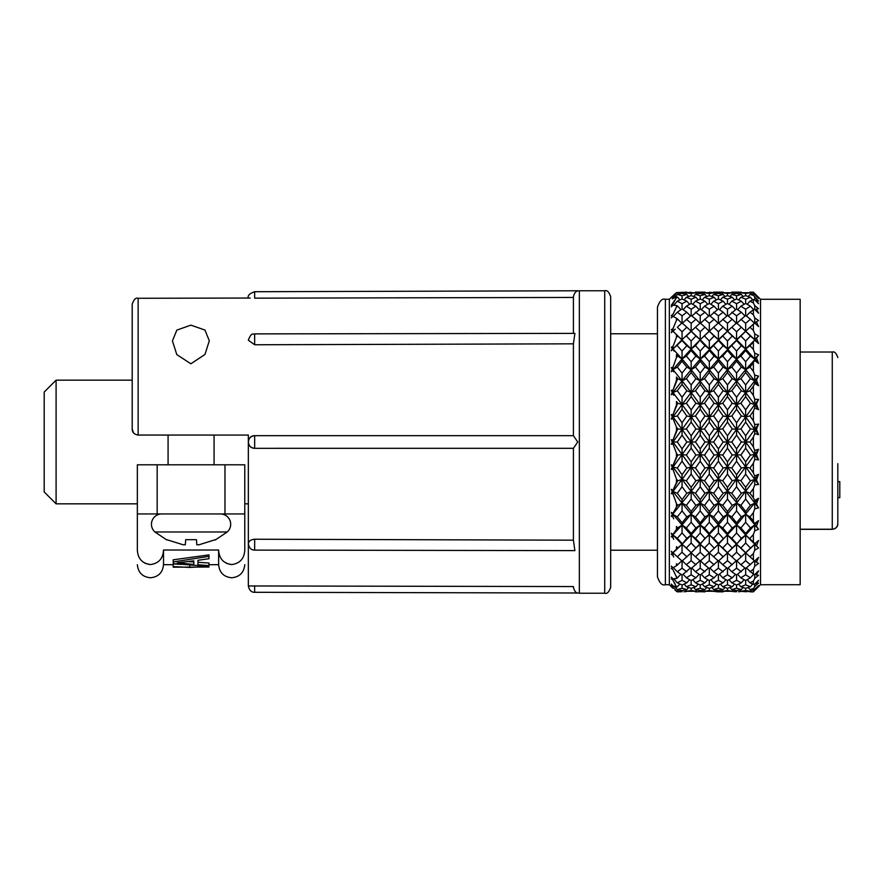 <?xml version="1.0" encoding="UTF-8"?>
<svg xmlns="http://www.w3.org/2000/svg" width="884" height="884" viewBox="0 0 884 884"><rect width="100%" height="100%" fill="white"/><g stroke="black" fill="none" stroke-linecap="round" stroke-linejoin="round"><path stroke-width="1.33" d="M579.351 593.23L604.722 593.23L604.722 290.77L579.351 290.77L579.351 593.23L577.76 593.009C575.782 592.866 574.335 590.91 573.407 587.153L573.407 586.556L248.349 585.959L248.349 543.782C249.133 548.014 251.233 550.124 254.658 550.113L574.898 550.621L573.407 540.179L573.407 448.298L577.76 442L573.407 435.702L573.407 343.821L574.898 333.378L254.658 333.887L254.669 344.76L248.349 340.218C251.432 331.599 253.542 334.782 254.658 333.887M573.407 587.153L573.407 586.556M573.407 448.298L254.669 448.31L573.407 448.31L573.407 540.179L254.669 539.24L254.658 550.113M610.678 442L610.678 587.285L610.678 296.715L610.678 550.224L657.453 550.224L657.453 576.777C659.619 583.175 662.26 585.816 665.376 584.711L665.376 299.289L669.343 299.289L672.227 296.405M604.722 593.23C607.065 594.048 609.054 592.07 610.678 587.285L610.678 550.224M166.833 539.98L154.932 531.98A10.31 10.31 0 0 1 161.761 513.947M154.932 531.98L227.21 531.98A10.31 10.31 0 0 0 220.381 513.947M657.453 550.224L657.453 307.223C659.619 300.825 662.26 298.184 665.376 299.289M800.164 529.218L832.264 529.218C835.546 529.041 837.391 527.162 837.822 523.604L837.822 463.691M44.2 491.946L44.2 392.054L56.09 380.164L56.09 503.836L44.2 491.946M190.878 363.788L176.8 354.594L172.435 340.926L176.811 330.13L190.878 325.135L204.944 330.052L209.309 340.815L204.933 354.495L190.878 363.788M145.197 563.384L150.435 564.589C142.169 563.406 137.816 558.555 137.351 550.025L137.351 464.796L137.351 513.947L157.175 513.947L157.175 464.796L137.351 464.796M214.061 464.796L214.061 435.061L137.672 435.038M168.082 464.796L168.082 435.061M577.76 593.009L254.647 592.291L254.669 585.838M226.47 563.384L231.707 564.589C223.442 563.406 219.077 558.555 218.624 550.025L218.624 564.688C219.42 572.611 223.774 576.976 231.707 577.771C239.63 576.976 243.984 572.611 244.78 564.688M137.351 550.025C137.351 569.418 137.351 569.418 137.351 550.025M208.956 565.583L208.956 567.042L173.209 567.185L173.209 566.6L189.773 567.429L208.469 566.401L173.209 563.605L173.209 561.948L208.956 556.356L208.956 558.721L197.95 560.301L197.95 562.29L208.956 563.009L208.956 565.583L197.95 564.765L197.95 560.301M665.376 584.711L669.343 584.711L669.343 299.289M671.497 439.724L672.227 442L671.321 444.309L672.227 442L671.321 439.691L672.978 442L672.978 440.044L677.73 428.939L682.05 429.392L682.05 435.149L677.31 442L672.978 442L672.978 443.956L671.321 444.309L682.05 429.392L682.05 422.762L686.835 415.977L691.155 416.872L691.155 422.121L686.371 428.939L682.05 429.392L672.978 416.872L672.978 418.519L671.321 419.149L672.227 416.718L672.978 416.872L671.321 419.149L672.227 416.718L671.321 414.607L672.978 416.872L672.978 414.662L677.73 403.214L682.05 404.552L682.05 409.259L677.31 415.977L672.978 416.872L682.05 404.552L682.05 397.248L686.835 390.75L691.155 392.518L691.155 396.629L686.371 403.214L682.05 404.552L672.978 392.518L672.978 393.789L671.321 394.684L672.227 392.209L672.978 392.518L671.321 394.684L672.227 392.209L671.321 390.352L672.978 392.518L672.978 390.109L677.73 378.672L682.05 380.849L682.05 384.363L677.31 390.75L672.978 392.518L682.05 380.849L682.05 373.092L686.835 367.081L691.155 369.656L691.155 372.529L686.371 378.672L682.05 380.849L672.978 369.656L672.978 370.529L671.321 371.667L672.227 369.203L672.978 369.656L671.321 371.667L672.227 369.203L671.321 367.667L672.978 369.656L672.978 367.136L676.481 357.534L677.73 356.053L682.05 359.003L682.05 361.213L677.31 367.081L672.978 369.656L682.05 359.003L682.05 351.036L686.835 345.677L691.155 348.992L691.155 350.528L686.371 356.053L682.05 359.003L672.978 348.992L671.321 350.771L672.227 348.418L672.978 348.992L671.321 350.771L672.227 348.418L671.321 347.235L672.978 348.992L672.978 346.44L676.481 337.323L677.73 336.042L682.05 339.688L682.05 340.528L672.978 348.992L682.05 339.688L682.05 331.743L686.835 327.213L691.144 331.157M673.685 445.801L676.127 452.332M676.481 453.271L677.73 455.061L672.978 465.481L676.481 456.851L676.481 453.271L672.978 443.956M671.497 464.918L672.227 467.282L671.321 469.393L672.227 467.282L671.321 464.851L672.978 465.481L672.978 469.338L671.321 469.393L672.978 467.128L677.31 468.023L682.05 461.238L682.05 448.851L686.835 442L682.05 435.149M673.685 471.271L676.127 478.067M676.481 479.051L677.73 480.786L672.978 490.211L676.481 482.509L676.481 479.051L672.978 469.338M672.227 491.791L672.978 491.482L671.321 489.316L672.227 491.791L671.321 493.648L672.227 491.791L671.321 489.316L672.978 490.211L672.978 493.891L671.321 493.648L672.978 491.482L677.31 493.25L682.05 486.752L682.05 474.741L686.835 468.023L691.155 467.128L691.155 474.122L686.371 480.786L682.05 479.448L672.978 491.482L682.05 503.151L682.05 510.908L677.31 516.919L672.978 514.344L672.978 516.864L671.321 516.333L676.481 506.952L672.978 513.471L671.321 512.333L672.227 514.797L671.321 512.333L682.05 524.997L682.05 532.964L677.31 538.323L672.978 535.008L672.978 537.56L671.321 536.765L676.481 529.417L672.978 534.555L671.321 533.229L672.227 535.582L671.321 533.229L682.05 544.312L682.05 552.257L677.31 556.787L672.989 552.843L676.481 549.218L672.823 552.688M673.685 495.847L676.127 502.72M673.685 518.798L672.978 516.864M673.685 539.406L672.978 537.56M671.321 551.34L672.227 553.528L671.321 551.34L672.978 552.843L672.978 555.362L671.321 554.312L673.862 552.047L672.978 552.843L671.321 551.34M673.685 557.053L672.978 555.362M671.321 566.136L672.227 568.092L671.321 566.136L672.978 567.749L676.481 565.771L676.481 563.705L677.73 564.743L681.752 560.81M674.039 571.948L676.161 576.379M671.321 577.153L672.227 578.81L671.321 577.153L672.978 578.843L676.481 578.556L676.481 577.031L672.978 569.705L671.321 568.445L672.757 567.539M674.039 582.059L675.111 583.948M675.022 590.214L676.481 591.109L671.321 584.876L672.227 585.385L671.321 584.07L672.978 585.772L676.481 587.197L672.978 580.18L671.321 578.733L672.569 578.423M671.321 586.678L672.978 588.335M677.73 547.958L676.481 549.218L676.481 546.677L677.73 547.958L682.05 544.312L686.835 538.323L691.155 535.008L691.155 542.997L686.371 547.958L682.05 544.312L673.862 552.047M677.73 527.947L676.481 529.417L676.481 526.466L677.73 527.947L682.05 524.997L682.05 522.787L686.835 516.919L691.155 514.344L691.155 522.234L686.371 527.947L682.05 524.997L672.227 535.582M676.481 503.692L677.73 505.328L676.481 506.952L676.481 503.692L672.978 493.891M700.227 435.171L695.476 442L691.155 442L691.155 435.79L695.907 428.939L700.227 429.392L700.227 435.171L704.979 442L709.311 442L709.311 435.79L714.084 428.939L718.405 429.392L718.405 435.149L713.631 442L709.311 442L709.311 448.21L704.548 455.061L700.227 454.608L700.227 461.26L695.476 468.023L691.155 467.128L691.155 461.879L695.907 455.061L700.227 454.608L700.227 448.829L704.979 442M754.726 450.398L758.538 449.326L756.461 454.796L754.726 454.608L754.726 450.398L753.378 446.895L753.378 437.105L749.986 442L745.665 442L745.654 448.232L740.891 455.061L736.571 454.608L736.571 448.862L741.344 442L736.571 435.138L731.797 442L727.477 442L727.477 448.232L722.736 455.061L718.405 454.608L718.405 448.851L723.145 442L718.405 435.149M760.516 584.711L760.516 299.289L800.164 299.289L800.164 584.711L760.516 584.711L753.378 591.849L749.588 591.374M756.461 454.796L758.538 459.868L754.726 459.481L753.378 463.183L753.378 472.829L749.986 468.023L745.665 467.128L745.654 474.133L740.891 480.786L736.571 479.448L736.571 486.741L731.797 493.25L727.477 491.482L727.477 499.062L722.736 505.328L718.405 503.151L718.405 510.908L713.631 516.919L709.311 514.344L709.311 522.234L704.548 527.947L700.227 524.997L700.227 532.986L695.476 538.323L691.155 535.008L691.155 533.472L695.907 527.947L700.227 524.997L700.227 522.764L704.979 516.919L709.311 514.344L709.311 511.482L714.084 505.328L718.405 503.151L718.405 499.637L723.145 493.25L727.477 491.482L727.477 487.349L732.239 480.786L736.571 479.448L736.571 474.752L741.344 468.023L745.665 467.128L745.654 461.868L750.405 455.061L754.726 454.608L754.726 459.481M754.726 476.012L758.538 474.31L756.461 479.99L754.726 479.448L754.726 476.012L753.378 472.829M756.461 479.99L758.538 484.531L754.726 484.819L753.378 488.62L753.378 497.825L749.986 493.25L745.665 491.482L745.654 499.062L740.891 505.328L736.571 503.151L736.571 510.897L731.797 516.919L727.477 514.344L727.477 522.256L722.736 527.947L718.405 524.997L718.405 532.964L713.631 538.323L709.311 535.008L709.311 542.997L704.548 547.958L700.227 544.312L700.227 552.279L695.476 556.787L691.155 552.843L691.155 560.688L686.371 564.743L682.349 560.821M754.726 500.598L758.538 498.311L756.461 504.024L754.726 503.151L754.726 500.598L753.378 497.825M756.461 504.024L758.538 507.902L754.726 508.864L753.378 512.643L753.378 521.118L749.986 516.919L745.665 514.344L745.654 522.256L740.891 527.947L736.571 524.997L736.571 532.964L731.797 538.323L727.477 535.008L727.477 543.008L722.736 547.958L718.405 544.312L718.405 552.268L713.631 556.787L709.311 552.843L709.311 560.677L704.548 564.743L700.515 560.81M754.726 523.405L758.538 520.599L756.461 526.179L754.726 524.997L753.378 521.118M756.461 526.179L758.538 529.273L754.726 530.864L753.378 534.511L753.378 542.014L745.665 535.008L745.654 543.008L740.891 547.958L736.571 544.312L736.571 552.257L731.797 556.787L727.477 552.843L727.477 560.699L722.736 564.743L718.703 560.81M754.726 543.726L758.538 540.5L756.461 545.782L753.378 542.014M756.461 545.782L758.538 547.981L754.726 550.179L753.378 553.583L753.378 559.87L745.665 552.843L745.654 560.688L740.891 564.743L736.869 560.821M754.726 560.522L754.726 566.202L758.538 563.484L756.461 562.224L758.538 557.406L754.726 560.975L753.378 559.87M749.986 571.771L753.378 569.252L754.726 566.202L753.378 569.252L753.378 574.147L746.339 568.003M758.538 570.81L756.461 575.009L758.538 570.81L754.726 574.6L753.378 574.147M755.433 573.893L756.461 575.009L758.538 575.285L754.726 578.445L753.378 581.053L753.378 584.401L749.986 582.81L747.201 579.694M757.168 582.6L758.538 580.302L754.726 584.191L753.378 584.401M758.538 580.302L756.461 583.76L758.538 583.031L754.726 586.545L753.378 588.634L753.378 590.335L749.986 589.573L748.24 587.517M757.864 586.457L753.378 590.335M758.538 585.584L756.461 588.203L758.538 586.501L753.378 591.761L754.726 589.462M754.726 574.589L754.726 578.445L753.378 581.053L749.986 582.81M837.822 497.67L839.8 497.67L839.8 481.636L837.822 481.636M837.822 506.897L837.822 523.659M756.461 429.204L754.726 429.392L754.726 424.519L758.538 424.132L756.461 429.204L758.538 434.674L754.726 429.392L754.726 433.602L753.378 437.105M758.538 424.132L745.665 442L745.654 435.768L750.405 428.939L754.726 429.392L745.665 416.872L745.654 422.132L740.891 428.939L736.571 429.392L736.571 435.138M758.538 409.69L754.726 404.552L754.726 407.988L753.378 411.171L753.378 420.817L749.986 415.977L745.665 416.872L745.654 409.867L750.405 403.214L754.726 404.552L754.726 399.181L758.538 399.469L756.461 404.01L758.538 409.69L754.726 407.988M756.461 404.01L754.726 404.552L736.571 429.392L736.571 422.762L741.344 415.977L745.665 416.872L736.571 404.552L736.571 409.248L731.797 415.977L727.477 416.872L727.477 422.143L722.736 428.939L718.405 429.392L718.405 422.751L723.145 415.977L727.477 416.872L727.477 409.867L732.239 403.214L736.571 404.552L736.571 397.259L741.344 390.75L745.665 392.518L745.654 396.651L740.891 403.214L736.571 404.552L709.311 442L700.227 429.392L700.227 422.74L704.979 415.977L709.311 416.872L709.311 422.121L704.548 428.939L700.227 429.392L691.155 442L691.155 448.21L686.371 455.061L682.05 454.608L672.978 467.128L691.155 491.482L691.155 499.04L686.371 505.328L682.05 503.151L682.05 499.637L686.835 493.25L691.155 491.482L691.155 487.371L695.907 480.786L700.227 479.448L700.227 486.775L695.476 493.25L691.155 491.482L672.227 514.797M758.538 399.469L754.726 404.552L745.665 392.518L745.654 384.938L750.405 378.672L754.726 380.849L754.726 383.402L753.378 386.175L753.378 395.38L749.986 390.75L745.665 392.518L736.571 404.552L727.477 392.518L727.477 396.651L722.736 403.214L718.405 404.552L718.405 409.259L713.631 415.977L709.311 416.872L709.311 409.889L714.084 403.214L718.405 404.552L718.405 397.248L723.145 390.75L727.477 392.518L727.477 384.938L732.239 378.672L736.571 380.849L736.571 384.352L731.797 390.75L727.477 392.518L700.227 429.392L691.155 416.872L691.155 409.878L695.907 403.214L700.227 404.552L700.227 409.281L695.476 415.977L691.155 416.872L682.05 429.392L691.155 442L682.05 454.608L672.978 442L672.227 442M758.538 385.689L754.726 380.849L754.726 375.136L758.538 376.098L756.461 379.976L758.538 385.689L754.726 383.402M756.461 379.976L754.726 380.849L745.665 392.518L736.571 380.849L736.571 373.103L741.344 367.081L745.665 369.656L745.654 372.54L740.891 378.672L736.571 380.849L727.477 392.518L718.405 380.849L718.405 384.363L713.631 390.75L709.311 392.518L709.311 396.629L704.548 403.214L700.227 404.552L700.227 397.225L704.979 390.75L709.311 392.518L709.311 384.96L714.084 378.672L718.405 380.849L718.405 373.092L723.145 367.081L727.477 369.656L727.477 372.54L722.736 378.672L718.405 380.849L691.155 416.872L682.05 404.552L691.155 392.518L691.155 384.96L695.907 378.672L700.227 380.849L700.227 384.385L695.476 390.75L691.155 392.518L682.05 380.849L691.155 369.656L691.155 361.766L695.907 356.053L700.227 359.003L700.227 361.236L695.476 367.081L691.155 369.656L682.05 359.003L691.155 348.992L691.155 341.003L695.907 336.042L700.227 339.688L695.476 345.677L691.155 348.992L672.978 331.157L671.321 332.66L672.227 330.472L672.978 331.157L672.978 328.638L676.481 320.295L677.73 319.257L681.752 323.19M758.538 376.098L754.726 380.849L745.665 369.656L745.654 361.744L750.405 356.053L754.726 359.003L753.378 362.882L753.378 371.357L749.986 367.081L745.665 369.656L736.571 380.849L727.477 369.656L727.477 361.744L732.239 356.053L736.571 359.003L736.571 361.213L731.797 367.081L727.477 369.656L718.405 380.849L709.311 369.656L709.311 372.518L704.548 378.672L700.227 380.849L700.227 373.07L704.979 367.081L709.311 369.656L709.311 361.766L714.084 356.053L718.405 359.003L718.405 361.224L713.631 367.081L709.311 369.656L691.155 392.518L727.477 442L727.477 435.768L732.239 428.939L736.571 429.392L718.405 454.608L718.405 461.249L713.631 468.023L709.311 467.128L709.311 474.111L704.548 480.786L700.227 479.448L700.227 474.719L704.979 468.023L709.311 467.128L709.311 461.879L714.084 455.061L718.405 454.608L691.155 491.482L700.227 503.151L700.227 510.93L695.476 516.919L691.155 514.344L691.155 511.471L695.907 505.328L700.227 503.151L700.227 499.615L704.979 493.25L709.311 491.482L709.311 499.04L704.548 505.328L700.227 503.151L682.05 524.997L691.155 535.008L682.05 544.312L688.758 550.356M758.538 363.401L754.726 359.003L754.726 353.136L758.538 354.727L756.461 357.821L758.538 363.401L754.726 360.595M756.461 357.821L745.665 369.656L736.571 359.003L736.571 351.036L741.344 345.677L745.665 348.992L745.654 350.539L740.891 356.053L736.571 359.003L727.477 369.656L718.405 359.003L718.405 351.036L723.145 345.677L727.477 348.992L727.477 350.539L722.736 356.053L718.405 359.003L709.311 369.656L700.227 359.003L700.227 351.014L704.979 345.677L709.311 348.992L709.311 350.528L704.548 356.053L700.227 359.003L691.155 369.656L718.405 404.552L745.665 442L736.571 454.608L736.571 461.238L731.797 468.023L727.477 467.128L727.477 474.133L722.736 480.786L718.405 479.448L718.405 486.752L713.631 493.25L709.311 491.482L709.311 487.371L714.084 480.786L718.405 479.448L718.405 474.741L723.145 468.023L727.477 467.128L727.477 461.857L732.239 455.061L736.571 454.608L700.227 503.151L709.311 514.344L691.155 535.008L700.227 544.312L704.979 538.323L709.311 535.008L709.311 533.472L714.084 527.947L718.405 524.997L718.405 522.775L723.145 516.919L727.477 514.344L727.477 511.46L732.239 505.328L736.571 503.151L736.571 499.648L741.344 493.25L745.665 491.482L745.654 487.349L750.405 480.786L754.726 479.448L754.726 484.819M758.538 354.727L754.726 359.003L745.665 348.992L745.654 340.992L750.405 336.042L754.726 339.688L753.378 341.986L753.378 349.489L749.986 345.677L745.665 348.992L736.571 359.003L727.477 348.992L727.477 340.992L732.239 336.042L736.571 339.688L736.571 340.528L718.405 359.003L709.311 348.992L709.311 341.003L714.084 336.042L718.405 339.688L718.405 340.539L700.227 359.003L691.155 348.992L700.227 339.688L700.227 331.721L704.979 327.213L709.311 331.301L700.227 339.688L691.155 331.146L682.05 339.688L691.155 331.146L695.907 336.042L691.155 331.301L686.371 336.042L691.155 341.003M758.538 343.5L754.726 339.688L754.726 333.821L758.538 336.019L756.461 338.218L758.538 343.5L754.726 340.274M756.461 338.218L745.665 348.992L736.571 339.688L736.571 331.743L741.344 327.213L745.654 331.312L727.477 348.992L718.405 339.688L718.405 331.732L723.145 327.213L727.477 331.323L709.311 348.992L700.227 339.688L709.311 331.146L714.084 336.042M758.538 336.019L754.726 339.688L745.665 331.157L745.654 323.312L750.405 319.257L754.472 323.235M754.726 323.478L754.726 317.798L758.538 320.516L756.461 321.776L758.538 326.594L756.461 321.776L754.958 323.246M758.538 313.19L754.726 309.4L754.726 305.555L758.538 308.715L756.461 308.991L758.538 313.19L756.461 308.991L755.433 310.107M758.538 303.698L754.726 299.809L754.726 297.455L758.538 300.969L756.461 300.24L758.538 303.698L757.168 301.4M756.461 300.24L755.842 300.947M758.538 298.416L754.726 294.538L754.726 293.742L757.864 297.543M758.538 449.326L727.477 491.482L709.311 514.344L718.405 524.997L691.155 552.854L695.907 547.958L691.155 552.699L686.371 547.958M758.538 459.868L745.665 442L741.344 442M758.538 474.31L736.571 503.151L718.405 524.997L727.477 535.008L727.477 533.461L732.239 527.947L736.571 524.997L736.571 522.787L741.344 516.919L745.665 514.344L745.654 511.46L750.405 505.328L754.726 503.151L754.726 508.864M758.538 484.531L727.477 442L723.145 442M758.538 498.311L736.571 524.997L718.405 544.312L718.405 543.461L727.477 535.008L736.571 544.312L741.344 538.323L745.665 535.008L745.654 533.461L750.405 527.947L754.726 524.997L754.726 530.864M758.538 507.902L736.571 479.448L709.311 442L682.05 479.448L677.73 480.786M758.538 520.599L745.665 535.008L727.477 552.677L736.571 544.312L745.665 552.843L754.726 544.312L754.726 550.179M758.538 529.273L727.477 491.482L691.155 442L686.835 442M758.538 540.5L741.344 556.787L736.571 552.257M758.538 547.981L745.665 535.008L727.477 514.344L709.311 491.482L682.05 454.608L677.73 455.061M756.461 562.224L754.958 560.754M756.461 583.76L755.842 583.053M758.538 434.674L754.726 433.602M753.378 411.171L749.986 415.977M753.378 386.175L749.986 390.75M753.378 362.882L749.986 367.081M753.378 341.986L749.986 345.677M758.538 326.594L754.726 323.025L753.378 324.13L753.378 330.417L749.986 327.213L736.571 339.688L727.477 331.157L727.477 323.301L732.239 319.257L736.261 323.179M753.378 324.13L748.218 328.837M754.726 309.4L753.378 309.853L753.378 314.748L749.986 312.229L746.339 315.997M753.378 309.853L749.986 312.229M754.726 299.809L753.378 299.599L753.378 302.947L749.986 301.19L747.201 304.306M753.378 299.599L749.986 301.19M754.726 294.538L753.378 293.665L753.378 295.367L749.986 294.427L748.24 296.483M753.378 293.665L749.986 294.427M749.986 292.151L753.378 292.239L749.588 292.626M758.538 300.969L753.378 295.367M754.726 584.191L754.726 586.545M753.378 588.634L749.986 589.573M748.218 555.163L750.748 557.484L749.986 556.787L753.378 553.583M753.378 534.511L749.986 538.323M753.378 512.643L749.986 516.919M753.378 488.62L749.986 493.25M753.378 463.183L749.986 468.023M754.726 317.798L753.378 314.748L754.726 317.798M754.726 305.555L753.378 302.947L754.726 305.555M754.726 293.742L753.378 292.239L754.726 293.742M753.378 330.417L754.726 333.821M753.378 349.489L754.726 353.136M753.378 371.357L754.726 375.136M753.378 395.38L754.726 399.181M753.378 420.817L754.726 424.519M753.378 446.895L749.986 442M750.405 428.939L745.654 422.132M745.654 435.768L740.891 428.939M750.405 403.214L745.654 396.651M745.654 409.867L740.891 403.214M750.405 378.672L745.654 372.54M745.654 384.938L740.891 378.672M750.405 356.053L745.654 350.539M745.654 361.744L740.891 356.053M750.405 336.042L745.654 331.312M745.654 340.992L740.891 336.042M750.405 319.257L745.654 315.455L736.869 323.179M745.654 323.312L740.891 319.257M745.665 315.466L745.654 309.234L750.405 306.196L753.687 309.743M750.405 306.196L745.654 303.444L740.891 306.196L737.665 309.676M745.654 309.234L740.891 306.196M745.665 303.444L745.654 299.179L750.405 297.267L752.693 299.908M750.405 297.267L745.654 295.643L740.891 297.267L738.604 299.897M745.654 299.179L740.891 297.267M745.665 295.643L745.654 293.477L750.405 292.726L751.522 294.063M750.405 292.726L740.891 292.726L739.764 294.052M745.654 293.477L740.891 292.726M752.693 584.092L750.405 586.733L745.654 588.357L745.654 590.523L750.405 591.274L745.654 591.716L750.405 591.274L751.522 589.937M745.654 590.523L740.891 591.274L739.764 589.948M745.654 591.716L740.891 591.274M753.687 574.257L750.405 577.804L745.654 580.556L745.654 584.821L740.891 586.733L738.604 584.103M750.405 586.733L745.654 584.821M745.654 588.357L740.891 586.733M754.472 560.765L745.654 568.545L745.654 574.766L740.891 577.804L737.665 574.324M750.405 577.804L745.654 574.766M745.654 580.556L740.891 577.804M750.405 564.743L745.654 560.688M745.654 568.545L740.891 564.743M750.405 547.958L745.654 543.008M745.654 552.688L740.891 547.958M750.405 527.947L745.654 522.256M745.654 533.461L740.891 527.947M750.405 505.328L745.654 499.062M745.654 511.46L740.891 505.328M750.405 480.786L745.654 474.133M745.654 487.349L740.891 480.786M750.405 455.061L745.654 448.232M745.654 461.868L740.891 455.061M741.344 415.977L736.571 409.248M736.571 422.762L731.797 415.977M741.344 390.75L736.571 384.352M736.571 397.259L731.797 390.75M741.344 367.081L736.571 361.213M736.571 373.103L731.797 367.081M741.344 345.677L736.571 340.528M736.571 351.036L731.797 345.677M736.571 331.743L731.797 327.213L729.875 328.97L736.571 322.925L743.112 328.837M736.571 323.478L736.571 315.798L741.344 312.229L744.98 315.986M741.344 312.229L736.571 308.936L728.162 315.986M736.571 315.798L731.797 312.229M736.571 308.936L736.571 303.687L741.344 301.19L744.118 304.306M741.344 301.19L736.571 298.991L731.797 301.19L729.024 304.306M736.571 303.687L731.797 301.19M736.571 298.991L736.571 295.775L741.344 294.427L743.079 296.483M741.344 294.427L736.571 293.4L731.797 294.427L730.051 296.483M736.571 295.775L731.797 294.427M736.571 293.4L736.571 292.317L741.731 292.626M736.571 292.317L731.399 292.626M738.483 591.783L741.731 591.374M743.079 587.517L741.344 589.573L736.571 590.6L736.571 591.683L731.399 591.374M734.659 591.783L736.571 591.683M744.118 579.694L741.344 582.81L736.571 585.009L736.571 588.225L731.797 589.573L730.051 587.517M741.344 589.573L736.571 588.225M736.571 590.6L731.797 589.573M744.98 568.014L736.571 575.064L736.571 580.313L731.797 582.81L729.024 579.694M741.344 582.81L736.571 580.313M736.571 585.009L731.797 582.81M736.571 560.522L736.571 568.202L731.797 571.771L728.162 568.014M741.344 571.771L736.571 568.202M736.571 575.064L731.797 571.771M729.875 555.03L736.571 561.075L743.112 555.163M741.344 538.323L736.571 532.964M736.571 543.472L731.797 538.323M741.344 516.919L736.571 510.897M736.571 522.787L731.797 516.919M741.344 493.25L736.571 486.741M736.571 499.648L731.797 493.25M741.344 468.023L736.571 461.238M736.571 474.752L731.797 468.023M736.571 448.862L731.797 442M729.875 328.97L718.405 339.688L709.311 331.146L709.311 323.323L714.084 319.257L718.106 323.19M732.239 428.939L727.477 422.143M727.477 435.768L722.736 428.939M732.239 403.214L727.477 396.651M727.477 409.867L722.736 403.214M732.239 378.672L727.477 372.54M727.477 384.938L722.736 378.672M732.239 356.053L727.477 350.539M727.477 361.744L722.736 356.053M732.239 336.042L727.477 331.323M727.477 340.992L722.736 336.042M732.239 319.257L727.477 315.466L718.703 323.19M727.477 323.301L722.736 319.257M727.477 315.466L727.477 309.223L732.239 306.196L735.466 309.676M732.239 306.196L727.477 303.444L722.736 306.196L719.51 309.676M727.477 309.223L722.736 306.196M727.477 303.455L727.477 299.179L732.239 297.267L734.527 299.897M732.239 297.267L727.477 295.643L722.736 297.267L720.438 299.908M727.477 299.179L722.736 297.267M727.477 295.643L727.477 293.477L732.239 292.726L733.366 294.063M732.239 292.726L722.736 292.726L721.609 294.063M727.477 293.477L722.736 292.726M734.527 584.103L732.239 586.733L727.477 588.357L727.477 590.523L722.736 591.274L732.239 591.274L733.366 589.937M732.239 591.274L727.477 590.523M735.466 574.324L732.239 577.804L727.477 580.556L727.477 584.821L722.736 586.733L720.438 584.092M732.239 586.733L727.477 584.821M727.477 588.357L722.736 586.733M736.261 560.821L727.477 568.534L727.477 574.777L722.736 577.804L719.51 574.324M732.239 577.804L727.477 574.777M727.477 580.556L722.736 577.804M732.239 564.743L727.477 560.699M727.477 568.534L722.736 564.743M732.239 547.958L727.477 543.008M727.477 552.677L722.736 547.958M732.239 527.947L727.477 522.256M727.477 533.461L722.736 527.947M732.239 505.328L727.477 499.062M727.477 511.46L722.736 505.328M732.239 480.786L727.477 474.133M727.477 487.349L722.736 480.786M732.239 455.061L727.477 448.232M727.477 461.857L722.736 455.061M722.736 591.274L721.609 589.937M712.217 555.495L718.405 561.075L727.466 552.843L718.405 544.312L709.311 552.854L718.405 544.312L700.227 524.997L682.05 503.151L677.73 505.328M723.145 415.977L718.405 409.259M718.405 422.751L713.631 415.977M723.145 390.75L718.405 384.363M718.405 397.248L713.631 390.75M723.145 367.081L718.405 361.224M718.405 373.092L713.631 367.081M723.145 345.677L718.405 340.539M718.405 351.036L713.631 345.677M723.145 327.213L718.405 322.925L709.311 331.157M712.217 328.505L714.206 326.682L713.631 327.213L718.405 331.732M718.405 323.478L718.405 315.798L723.145 312.229L726.792 315.997M723.145 312.229L718.405 308.936L709.996 315.986M718.405 315.798L713.631 312.229M718.405 308.947L718.405 303.687L723.145 301.19L725.93 304.317M723.145 301.19L718.405 299.002L713.631 301.19L710.858 304.295M718.405 303.687L713.631 301.19M718.405 299.002L718.405 295.775L723.145 294.427L724.902 296.483M723.145 294.427L718.405 293.4L713.631 294.427L711.885 296.471M718.405 295.775L713.631 294.427M718.405 293.4L718.405 292.317L723.543 292.626M713.631 292.151L723.145 292.151L713.233 292.626M724.902 587.517L723.145 589.573L718.405 590.6L718.405 591.683L723.543 591.374M716.493 591.783L723.145 591.849L713.233 591.374M725.93 579.683L723.145 582.81L718.405 584.998L718.405 588.225L713.631 589.573L711.885 587.529M723.145 589.573L718.405 588.225M718.405 590.6L713.631 589.573M726.792 568.003L718.405 575.064L718.405 580.313L713.631 582.81L710.858 579.705M723.145 582.81L718.405 580.313M718.405 584.998L713.631 582.81M718.405 560.522L718.405 568.202L713.631 571.771L709.996 568.014M723.145 571.771L718.405 568.202M718.405 575.064L713.631 571.771M723.145 556.787L718.405 552.268M723.145 538.323L718.405 532.964M718.405 543.461L713.631 538.323M723.145 516.919L718.405 510.908M718.405 522.775L713.631 516.919M723.145 493.25L718.405 486.752M718.405 499.637L713.631 493.25M723.145 468.023L718.405 461.249M718.405 474.741L713.631 468.023M718.405 448.851L713.631 442M714.084 428.939L709.311 422.121M709.311 435.79L704.548 428.939M714.084 403.214L709.311 396.629M709.311 409.889L704.548 403.214M714.084 378.672L709.311 372.518M709.311 384.96L704.548 378.672M714.084 356.053L709.311 350.528M709.311 361.766L704.548 356.053M709.311 341.003L704.548 336.042M714.084 319.257L709.311 315.444L700.515 323.19M709.311 323.323L704.548 319.257M709.311 315.455L709.311 309.234L714.084 306.196L717.311 309.676M714.084 306.196L709.311 303.433L704.548 306.196L701.321 309.676M709.311 309.234L704.548 306.196M709.311 303.444L709.311 299.19L714.084 297.267L716.371 299.897M714.084 297.267L709.311 295.643L704.548 297.267L702.261 299.897M709.311 299.19L704.548 297.267M709.311 295.643L709.311 293.477L714.084 292.726L715.211 294.052M709.311 292.284L714.084 292.726L704.548 292.726L703.432 294.063M709.311 293.477L704.548 292.726M716.371 584.103L714.084 586.733L709.311 588.357L709.311 590.523L704.548 591.274L714.084 591.274L704.548 591.274L703.432 589.937M709.311 590.523L714.084 591.274L715.211 589.948M717.311 574.324L714.084 577.804L709.311 580.567L709.311 584.81L704.548 586.733L702.261 584.103M714.084 586.733L709.311 584.81M709.311 588.357L704.548 586.733M709.311 568.545L709.311 574.766L704.548 577.804L701.321 574.324M714.084 577.804L709.311 574.766M709.311 580.567L704.548 577.804M704.548 564.743L709.311 568.556L718.106 560.81M714.084 564.743L709.311 560.677M694.006 555.439L700.227 561.064L709.299 552.843L704.548 547.958M714.084 547.958L709.311 542.997M714.084 527.947L709.311 522.234M709.311 533.472L704.548 527.947M714.084 505.328L709.311 499.04M709.311 511.482L704.548 505.328M714.084 480.786L709.311 474.111M709.311 487.371L704.548 480.786M714.084 455.061L709.311 448.21M709.311 461.879L704.548 455.061M709.311 552.854L700.227 544.312L695.907 547.958L691.155 542.997M704.979 415.977L700.227 409.281M700.227 422.74L695.476 415.977M704.979 390.75L700.227 384.385M700.227 397.225L695.476 390.75M704.979 367.081L700.227 361.236M700.227 373.07L695.476 367.081M704.979 345.677L700.227 340.55M700.227 351.014L695.476 345.677M700.227 331.721L695.476 327.213L694.006 328.561L700.227 322.936L706.393 328.505M700.227 323.478L700.227 315.787L704.979 312.229L708.614 315.986M704.979 312.229L700.227 308.947L691.841 315.986M700.227 315.787L695.476 312.229M700.227 308.947L700.227 303.676L704.979 301.19L707.764 304.306M704.979 301.19L700.227 299.002L695.476 301.19L692.702 304.306M700.227 303.676L695.476 301.19M700.227 299.002L700.227 295.775L704.979 294.427L706.725 296.483M704.979 294.427L700.227 293.4L695.476 294.427L693.73 296.483M700.227 295.775L695.476 294.427M700.227 293.4L700.227 292.317L705.377 292.626M700.227 292.317L695.078 292.626M706.725 587.517L704.979 589.573L700.227 590.6L700.227 591.683L695.476 591.849L705.377 591.374M704.979 591.849L700.227 591.683M707.764 579.694L704.979 582.81L700.227 584.998L700.227 588.225L695.476 589.573L693.73 587.517M704.979 589.573L700.227 588.225M700.227 590.6L695.476 589.573M708.614 568.014L700.227 575.053L700.227 580.324L695.476 582.81L692.702 579.694M704.979 582.81L700.227 580.324M700.227 584.998L695.476 582.81M700.227 560.522L700.227 568.213L695.476 571.771L691.841 568.014M704.979 571.771L700.227 568.213M700.227 575.053L695.476 571.771M706.393 555.495L704.393 557.329L704.979 556.787L700.227 552.279M704.979 538.323L700.227 532.986M700.227 543.45L695.476 538.323M704.979 516.919L700.227 510.93M700.227 522.764L695.476 516.919M704.979 493.25L700.227 486.775M700.227 499.615L695.476 493.25M704.979 468.023L700.227 461.26M700.227 474.719L695.476 468.023M700.227 448.829L695.476 442M694.006 328.561L691.155 331.157L691.155 323.312L695.907 319.257L699.94 323.19M695.907 428.939L691.155 422.121M691.155 435.79L686.371 428.939M695.907 403.214L691.155 396.629M691.155 409.878L686.371 403.214M695.907 378.672L691.155 372.529M691.155 384.96L686.371 378.672M695.907 356.053L691.155 350.528M691.155 361.766L686.371 356.053M695.907 319.257L691.155 315.455L682.349 323.179M691.155 323.312L686.371 319.257M691.155 315.455L691.155 309.234L695.907 306.196L699.134 309.687M695.907 306.196L691.155 303.444L686.371 306.196L683.155 309.676M691.155 309.234L686.371 306.196M691.155 303.444L691.155 299.19L695.907 297.267L698.194 299.908M695.907 297.267L691.155 295.643L686.371 297.267L684.083 299.897M691.155 299.19L686.371 297.267M691.155 295.643L691.155 293.477L695.907 292.726L697.023 294.063M695.907 292.726L686.371 292.726L685.255 294.052M691.155 293.477L686.371 292.726L691.155 292.284M698.194 584.092L695.907 586.733L691.155 588.357L691.155 590.523L686.371 591.274L695.907 591.274L686.371 591.274L685.255 589.948M691.155 590.523L695.907 591.274L697.023 589.937M699.134 574.313L695.907 577.804L691.155 580.556L691.155 584.81L686.371 586.733L684.083 584.103M695.907 586.733L691.155 584.81M691.155 588.357L686.371 586.733M699.94 560.81L691.155 568.545L691.155 574.766L686.371 577.804L683.155 574.324M695.907 577.804L691.155 574.766M691.155 580.556L686.371 577.804M695.907 564.743L691.155 560.688M691.155 568.545L686.371 564.743M695.907 527.947L691.155 522.234M691.155 533.472L686.371 527.947M695.907 505.328L691.155 499.04M691.155 511.471L686.371 505.328M695.907 480.786L691.155 474.122M691.155 487.371L686.371 480.786M695.907 455.061L691.155 448.21M691.155 461.879L686.371 455.061M686.835 415.977L682.05 409.259M682.05 422.762L677.31 415.977M686.835 390.75L682.05 384.363M682.05 397.248L677.31 390.75M686.835 367.081L682.05 361.213M682.05 373.092L677.31 367.081M686.835 345.677L682.05 340.528M682.05 351.036L677.31 345.677M678.205 326.384L682.05 322.925L688.304 328.561M682.05 331.743L677.31 327.213M682.05 323.478L682.05 315.798L686.835 312.229L690.459 315.986M686.835 312.229L682.05 308.936L677.31 312.229L673.276 316.395M682.05 315.798L677.31 312.229M682.05 308.947L682.05 303.687L686.835 301.19L689.608 304.295M686.835 301.19L682.05 298.991L677.31 301.19L673.763 305.168M682.05 303.687L677.31 301.19M682.05 299.002L682.05 295.775L686.835 294.427L688.57 296.471M686.835 294.427L682.05 293.4L677.31 294.427L674.757 297.433M682.05 295.775L677.31 294.427M682.05 293.4L682.05 292.317L687.222 292.626M686.835 292.151L676.912 292.626M683.962 591.783L687.222 591.374M688.57 587.529L686.835 589.573L682.05 590.6L682.05 591.683L676.912 591.374M677.31 591.849L682.05 591.683M689.608 579.705L686.835 582.81L682.05 585.009L682.05 588.225L677.31 589.573L674.757 586.567M686.835 589.573L682.05 588.225M682.05 590.6L677.31 589.573M690.459 568.014L682.05 575.064L682.05 580.313L677.31 582.81L673.763 578.832M686.835 582.81L682.05 580.313M682.05 585.009L677.31 582.81M682.05 560.522L682.05 568.202L677.31 571.771L673.276 567.605M686.835 571.771L682.05 568.202M682.05 575.064L677.31 571.771M677.31 556.787L682.05 561.075L691.144 552.843M688.304 555.439L686.238 557.329L686.835 556.787L682.05 552.257M686.835 538.323L682.05 532.964M682.05 543.472L677.31 538.323M686.835 516.919L682.05 510.908M682.05 522.787L677.31 516.919M686.835 493.25L682.05 486.752M682.05 499.637L677.31 493.25M686.835 468.023L682.05 461.238M682.05 474.741L677.31 468.023M682.05 448.851L677.31 442M675.221 329.113L672.989 331.157L675.022 333.202M671.321 439.691L672.978 440.044L676.481 430.729L676.481 427.149L677.73 428.939M676.481 427.149L672.978 418.519M671.497 414.607L672.978 414.662L676.481 404.949L676.481 401.491L677.73 403.214M673.685 395.292L672.978 393.789M671.497 390.319L672.978 390.109L676.481 380.308L676.481 377.048L677.73 378.672M673.685 371.788L672.978 370.529M672.227 369.203L671.321 367.667L672.978 367.136L676.481 357.534L676.481 354.583L677.73 356.053M674.194 351.158L672.978 349.445M672.227 348.418L671.321 347.235L672.978 346.44L676.481 337.323L676.481 334.782L677.73 336.042L672.978 331.157L671.321 332.66L672.978 331.157L671.321 332.66L672.227 330.472L671.321 329.688L672.978 328.638L676.481 320.295L676.481 318.229L677.73 319.257M676.481 318.229L672.978 316.251L671.321 317.864L672.227 315.908L672.757 316.461M671.321 317.864L672.227 315.908L671.321 315.555L672.978 314.295L676.481 306.969L677.73 306.196L680.956 309.676M672.978 314.295L676.481 306.969L676.481 305.444L677.73 306.196M676.481 305.444L672.978 305.157L671.321 306.847L672.569 305.577M671.321 306.847L672.227 305.19L671.321 305.267L676.481 297.742L677.73 297.267L680.017 299.897M676.481 297.742L676.481 296.803L677.73 297.267M676.481 296.803L672.404 298.825M672.227 298.615L676.481 292.891L677.73 292.726L678.846 294.063M676.481 292.891L677.73 292.726L676.481 292.582L671.321 297.322M674.426 294.328L675.022 293.786M675.111 300.052L672.978 303.82M671.321 390.352L672.227 392.209M671.321 414.607L672.227 416.718M673.685 420.22L676.127 426.276M672.227 587.595L669.343 584.711M676.481 591.418L678.846 589.937M676.481 591.109L677.73 591.274M676.481 587.197L680.017 584.103M676.481 586.258L677.73 586.733M676.481 578.556L680.956 574.324M676.481 577.031L677.73 577.804M676.481 565.771L677.73 564.743M672.227 467.282L672.978 467.128L671.321 464.851M183.927 562.069L183.927 563.495L177.33 562.821L193.828 560.854L193.828 561.981L188.336 561.55M199.055 544.765L196.812 544.765L199.055 544.765L215.287 539.693L199.055 544.765M183.087 544.765L166.855 539.693L183.087 544.765L185.331 544.765L185.684 539.693L196.458 539.693L185.684 539.693M193.828 560.854L193.828 564.423L183.927 563.495M196.458 539.693L196.812 544.765M181.231 564.401L173.209 563.915L173.209 566.6M189.773 565.141L189.773 567.429M208.956 556.356L208.956 554.898L173.209 559.804L173.209 561.948M137.351 564.688C138.158 572.611 142.512 576.976 150.435 577.771C158.369 576.976 162.722 572.611 163.518 564.688L163.518 550.025L218.624 550.025L163.518 550.025C163.076 558.544 158.711 563.395 150.435 564.589M244.78 513.947L244.78 464.796L224.967 464.796L224.967 513.947L244.78 513.947L244.78 550.025C244.338 558.544 239.984 563.395 231.707 564.589M224.967 513.947L157.175 513.947M244.78 550.025C244.78 569.44 244.78 569.44 244.78 550.025M224.967 464.796L157.175 464.796M133.506 432.828L132.202 429.116C132.257 432.442 134.235 434.431 138.147 435.061L248.349 435.061L248.349 441.989C248.724 438.166 250.835 436.066 254.669 435.69L254.669 448.31C250.835 447.934 248.724 445.834 248.349 442L248.349 543.793C248.724 541.052 250.835 539.538 254.669 539.24M134.246 433.591L133.606 432.95M56.09 380.164L132.202 380.164L132.202 304.229C133.804 299.477 135.782 297.488 138.136 298.284L138.136 435.061M132.202 429.116L132.202 304.229L132.202 429.116M248.349 435.061L214.061 435.061M138.136 298.284L248.349 298.041C247.432 295.61 249.531 293.51 254.647 291.709L254.669 298.162C246.525 298.03 246.525 298.03 254.669 298.162L573.407 297.444L573.407 296.847C574.335 293.09 575.782 291.134 577.76 290.991C575.782 291.134 574.335 293.09 573.407 296.847L573.407 333.378M254.669 448.31C246.327 448.321 246.481 435.591 254.669 435.69L573.407 435.69L573.407 343.821L254.669 344.76M248.349 298.041L250.26 298.107M573.407 297.444L573.407 296.847M800.164 529.339L832.264 529.339L832.264 352.02C834.518 351.302 836.363 353.158 837.822 357.567M248.349 503.836L244.78 503.836M137.351 503.836L56.09 503.836M832.264 529.339C836.109 528.522 837.955 526.61 837.822 523.604M800.164 352.02L832.264 352.02M749.986 591.849L753.378 591.849M760.516 299.289L753.378 292.151M731.797 292.151L741.344 292.151M725.068 328.97L722.327 326.45M722.327 557.55L725.068 555.03M695.476 292.151L704.979 292.151M678.205 557.616L675.221 554.887M215.309 539.98L227.21 531.98M163.518 564.688L173.209 564.688M208.956 564.688L218.624 564.688M610.678 333.776L657.453 333.776M248.349 585.959C249.332 590.302 251.432 592.413 254.647 592.291M604.722 290.77C607.065 289.952 609.054 291.93 610.678 296.715M579.351 290.77L254.647 291.709M573.407 435.69L254.669 435.69"/></g></svg>
